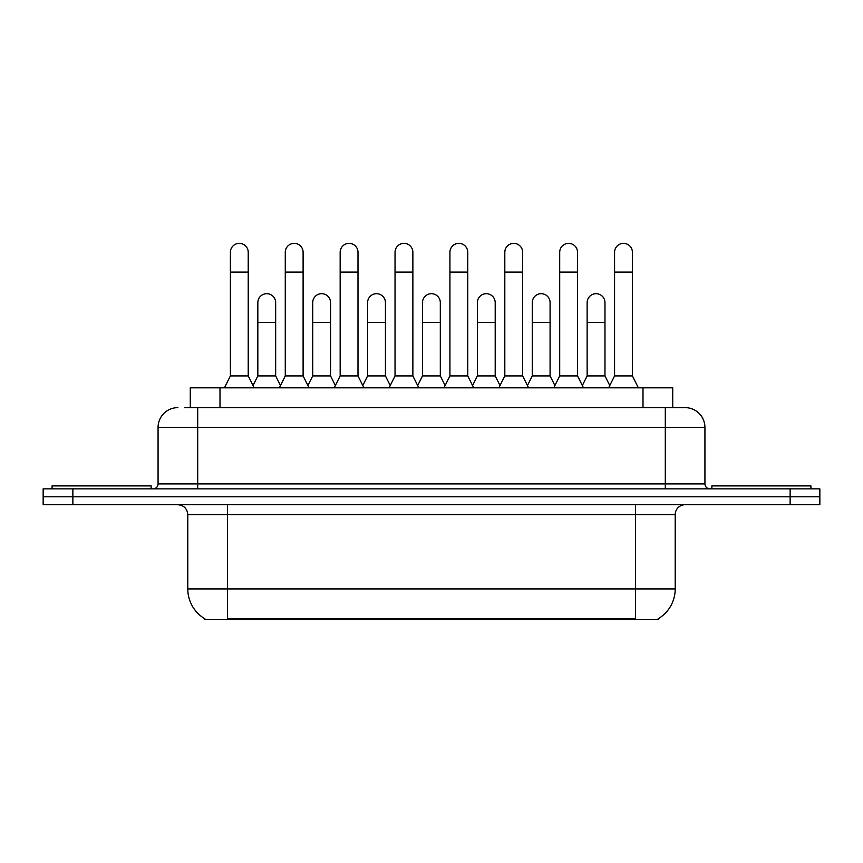<?xml version="1.0" encoding="UTF-8"?>
<svg xmlns="http://www.w3.org/2000/svg" width="863" height="863" viewBox="0 0 863 863"><rect width="100%" height="100%" fill="white"/><g stroke="black" fill="none" stroke-linecap="round" stroke-linejoin="round"><path stroke-width="1.29" d="M184.822 407.627L197.703 407.627L184.822 407.627L190.281 407.627L190.281 387.811L672.719 387.811L672.719 407.627M658.372 618.652L658.372 619.634L204.628 619.634L204.628 618.652M204.93 618.836A34.671 34.671 0 0 1 187.789 588.922L227.422 588.922L227.422 618.836L635.578 618.836L635.578 588.922L675.211 588.922L675.211 514.618A9.903 9.903 0 0 1 685.114 504.715M187.789 588.922L187.789 514.618C187.206 508.598 183.905 505.297 177.886 504.715M658.07 618.836A34.671 34.671 0 0 0 675.211 588.922M72.87 488.857L819.85 488.857L819.85 496.786L43.15 496.786L43.15 504.715L72.87 504.715L72.87 496.786L43.15 496.786L43.15 488.857L72.87 488.857L72.87 496.786L819.85 496.786L819.85 504.715L72.87 504.715M177.886 407.627A19.817 19.817 0 0 0 158.069 427.433L158.069 483.906A4.951 4.951 0 0 1 153.118 488.857M704.931 427.433L197.703 427.433L197.703 407.627L685.114 407.627A19.817 19.817 0 0 1 704.931 427.433L704.931 483.906C705.2 486.894 706.851 488.544 709.882 488.857M197.703 488.857L197.703 483.906L665.297 483.906L665.297 407.627L684.812 407.627M224.445 387.811L230.389 375.923L248.22 375.923L254.164 387.811M248.22 375.923L248.22 252.287A8.921 8.921 0 0 0 239.31 243.366A8.921 8.921 0 0 1 239.871 243.388M230.389 375.923L230.389 272.093L248.22 272.093M230.389 272.093L230.389 252.287A8.921 8.921 0 0 1 239.31 243.366M253.032 385.534L257.832 375.923L275.664 375.923L280.464 385.534M275.664 375.923L275.664 302.611A8.921 8.921 0 0 0 267.303 293.711A8.921 8.921 0 0 1 275.664 302.611M257.832 375.923L257.832 322.428L275.664 322.428M257.832 322.428L257.832 302.611A8.921 8.921 0 0 1 267.303 293.711M279.332 387.811L285.275 375.923L303.107 375.923L309.051 387.811M303.107 375.923L303.107 252.287A8.921 8.921 0 0 0 294.186 243.366A8.921 8.921 0 0 1 294.747 243.388M285.275 375.923L285.275 272.093L303.107 272.093M285.275 272.093L285.275 252.287A8.921 8.921 0 0 1 294.186 243.366M334.218 387.811L340.162 375.923L357.994 375.923L363.938 387.811M357.994 375.923L357.994 252.287A8.921 8.921 0 0 0 349.073 243.366A8.921 8.921 0 0 1 349.634 243.388M340.162 375.923L340.162 272.093L357.994 272.093M340.162 272.093L340.162 252.287A8.921 8.921 0 0 1 349.073 243.366M389.094 387.811L395.038 375.923L412.87 375.923L418.814 387.811M412.87 375.923L412.87 252.287A8.921 8.921 0 0 0 403.96 243.366A8.921 8.921 0 0 1 404.52 243.388M395.038 375.923L395.038 272.093L412.87 272.093M395.038 272.093L395.038 252.287A8.921 8.921 0 0 1 403.96 243.366M443.981 387.811L449.925 375.923L467.757 375.923L473.701 387.811M467.757 375.923L467.757 252.287A8.921 8.921 0 0 0 458.846 243.366A8.921 8.921 0 0 1 459.407 243.388M449.925 375.923L449.925 272.093L467.757 272.093M449.925 272.093L449.925 252.287A8.921 8.921 0 0 1 458.846 243.366M307.908 385.534L312.719 375.923L330.551 375.923L335.351 385.534M330.551 375.923L330.551 302.611A8.921 8.921 0 0 0 322.19 293.711A8.921 8.921 0 0 1 330.551 302.611M312.719 375.923L312.719 322.428L330.551 322.428M312.719 322.428L312.719 302.611A8.921 8.921 0 0 1 322.19 293.711M362.794 385.534L367.606 375.923L385.437 375.923L390.238 385.534M385.437 375.923L385.437 302.611A8.921 8.921 0 0 0 377.077 293.711A8.921 8.921 0 0 1 385.437 302.611M367.606 375.923L367.606 322.428L385.437 322.428M367.606 322.428L367.606 302.611A8.921 8.921 0 0 1 377.077 293.711M417.681 385.534L422.482 375.923L440.313 375.923L445.125 385.534M440.313 375.923L440.313 302.611A8.921 8.921 0 0 0 431.964 293.711A8.921 8.921 0 0 1 440.313 302.611M422.482 375.923L422.482 322.428L440.313 322.428M422.482 322.428L422.482 302.611A8.921 8.921 0 0 1 431.964 293.711M151.133 488.857L151.133 485.891L52.071 485.891L52.071 488.857M810.929 488.857L810.929 485.891L711.867 485.891L711.867 488.857M498.868 387.811L504.812 375.923L522.644 375.923L528.588 387.811M522.644 375.923L522.644 252.287A8.921 8.921 0 0 0 513.722 243.366A8.921 8.921 0 0 1 514.283 243.388M504.812 375.923L504.812 272.093L522.644 272.093M504.812 272.093L504.812 252.287A8.921 8.921 0 0 1 513.722 243.366M553.755 387.811L559.699 375.923L577.53 375.923L583.474 387.811M577.53 375.923L577.53 252.287A8.921 8.921 0 0 0 568.609 243.366A8.921 8.921 0 0 1 569.17 243.388M559.699 375.923L559.699 272.093L577.53 272.093M559.699 272.093L559.699 252.287A8.921 8.921 0 0 1 568.609 243.366M608.631 387.811L614.575 375.923L632.406 375.923L638.361 387.811M632.406 375.923L632.406 252.287A8.921 8.921 0 0 0 623.496 243.366A8.921 8.921 0 0 1 624.057 243.388M614.575 375.923L614.575 272.093L632.406 272.093M614.575 272.093L614.575 252.287A8.921 8.921 0 0 1 623.496 243.366M472.568 385.534L477.368 375.923L495.2 375.923L500.011 385.534M495.2 375.923L495.2 302.611A8.921 8.921 0 0 0 486.84 293.711A8.921 8.921 0 0 1 495.2 302.611M477.368 375.923L477.368 322.428L495.2 322.428M477.368 322.428L477.368 302.611A8.921 8.921 0 0 1 486.84 293.711M527.444 385.534L532.255 375.923L550.087 375.923L554.887 385.534M550.087 375.923L550.087 302.611A8.921 8.921 0 0 0 541.727 293.711A8.921 8.921 0 0 1 550.087 302.611M532.255 375.923L532.255 322.428L550.087 322.428M532.255 322.428L532.255 302.611A8.921 8.921 0 0 1 541.727 293.711M582.331 385.534L587.142 375.923L604.974 375.923L609.774 385.534M604.974 375.923L604.974 302.611A8.921 8.921 0 0 0 596.613 293.711A8.921 8.921 0 0 1 604.974 302.611M587.142 375.923L587.142 322.428L604.974 322.428M587.142 322.428L587.142 302.611A8.921 8.921 0 0 1 596.613 293.711M631.619 619.634L631.619 618.652M231.381 619.634L231.381 618.652M220 407.627L220 387.811M643 407.627L643 387.811M635.578 504.715L635.578 514.618L187.789 514.618M675.211 514.618L635.578 514.618L635.578 588.922L227.422 588.922L227.422 504.715M790.13 504.715L790.13 488.857M158.069 483.906L197.703 483.906L197.703 427.433L158.069 427.433M665.297 488.857L665.297 483.906L704.931 483.906"/></g></svg>
